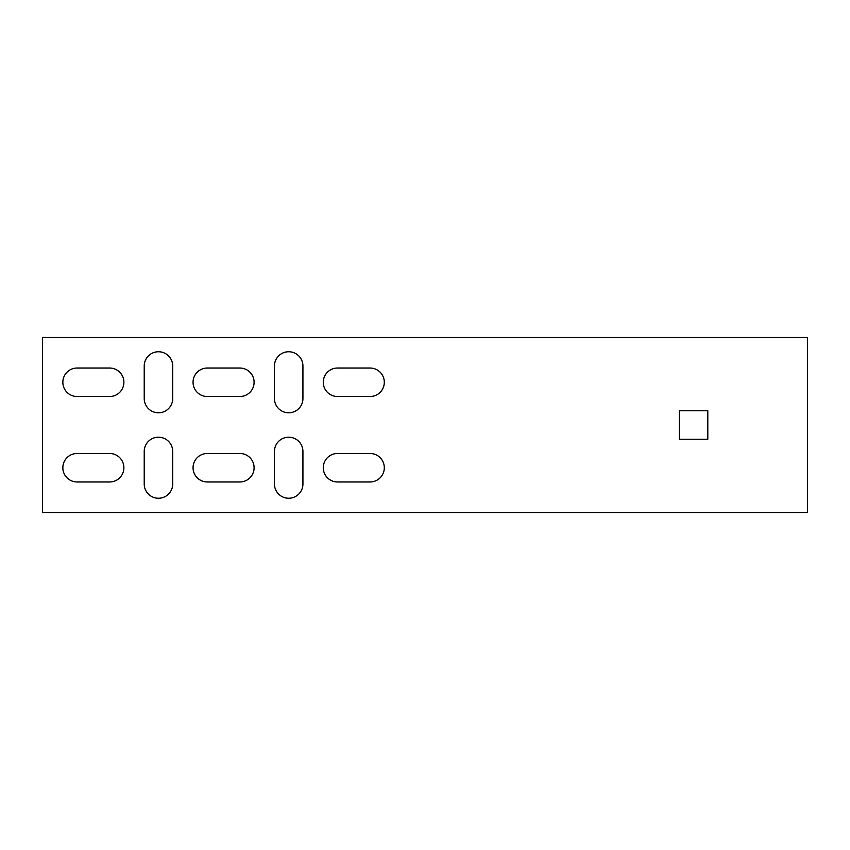 <?xml version="1.0" encoding="UTF-8"?>
<svg xmlns="http://www.w3.org/2000/svg" width="850" height="850" viewBox="0 0 850 850"><rect width="100%" height="100%" fill="white"/><g stroke="black" fill="none" stroke-linecap="round" stroke-linejoin="round"><path stroke-width="1.27" d="M302.929 451.446L302.929 484.001A14.238 14.238 0 0 1 288.681 498.249A14.238 14.238 0 0 1 274.444 484.001L274.444 451.446A14.238 14.238 0 0 1 288.681 437.208A14.238 14.238 0 0 1 302.929 451.446M807.5 337.514L42.5 337.514L42.5 512.486L807.5 512.486L807.5 337.514M77.084 481.971L109.639 481.971A14.238 14.238 0 0 0 123.887 467.723A14.238 14.238 0 0 0 109.639 453.486L77.084 453.486A14.238 14.238 0 0 0 62.847 467.723A14.238 14.238 0 0 0 77.084 481.971M207.304 481.971L239.849 481.971A14.238 14.238 0 0 0 254.097 467.723A14.238 14.238 0 0 0 239.849 453.486L207.304 453.486A14.238 14.238 0 0 0 193.056 467.723A14.238 14.238 0 0 0 207.304 481.971M239.849 368.029L207.304 368.029A14.238 14.238 0 0 0 193.056 382.277A14.238 14.238 0 0 0 207.304 396.514L239.849 396.514A14.238 14.238 0 0 0 254.097 382.277A14.238 14.238 0 0 0 239.849 368.029M109.639 368.029L77.084 368.029A14.238 14.238 0 0 0 62.847 382.277A14.238 14.238 0 0 0 77.084 396.514L109.639 396.514A14.238 14.238 0 0 0 123.887 382.277A14.238 14.238 0 0 0 109.639 368.029M337.514 481.971L370.069 481.971A14.238 14.238 0 0 0 384.306 467.723A14.238 14.238 0 0 0 370.069 453.486L337.514 453.486A14.238 14.238 0 0 0 323.276 467.723A14.238 14.238 0 0 0 337.514 481.971M707.806 410.763L679.32 410.763L679.32 439.237L707.806 439.237L707.806 410.763M370.069 368.029L337.514 368.029A14.238 14.238 0 0 0 323.276 382.277A14.238 14.238 0 0 0 337.514 396.514L370.069 396.514A14.238 14.238 0 0 0 384.306 382.277A14.238 14.238 0 0 0 370.069 368.029M144.224 365.999L144.224 398.554A14.238 14.238 0 0 0 158.472 412.792A14.238 14.238 0 0 0 172.709 398.554L172.709 365.999A14.238 14.238 0 0 0 158.472 351.751A14.238 14.238 0 0 0 144.224 365.999M274.444 365.999L274.444 398.554A14.238 14.238 0 0 0 288.681 412.792A14.238 14.238 0 0 0 302.929 398.554L302.929 365.999A14.238 14.238 0 0 0 288.681 351.751A14.238 14.238 0 0 0 274.444 365.999M172.709 484.001A14.238 14.238 0 0 1 158.472 498.249A14.238 14.238 0 0 1 144.224 484.001L144.224 451.446A14.238 14.238 0 0 1 158.472 437.208A14.238 14.238 0 0 1 172.709 451.446L172.709 484.001"/></g></svg>
